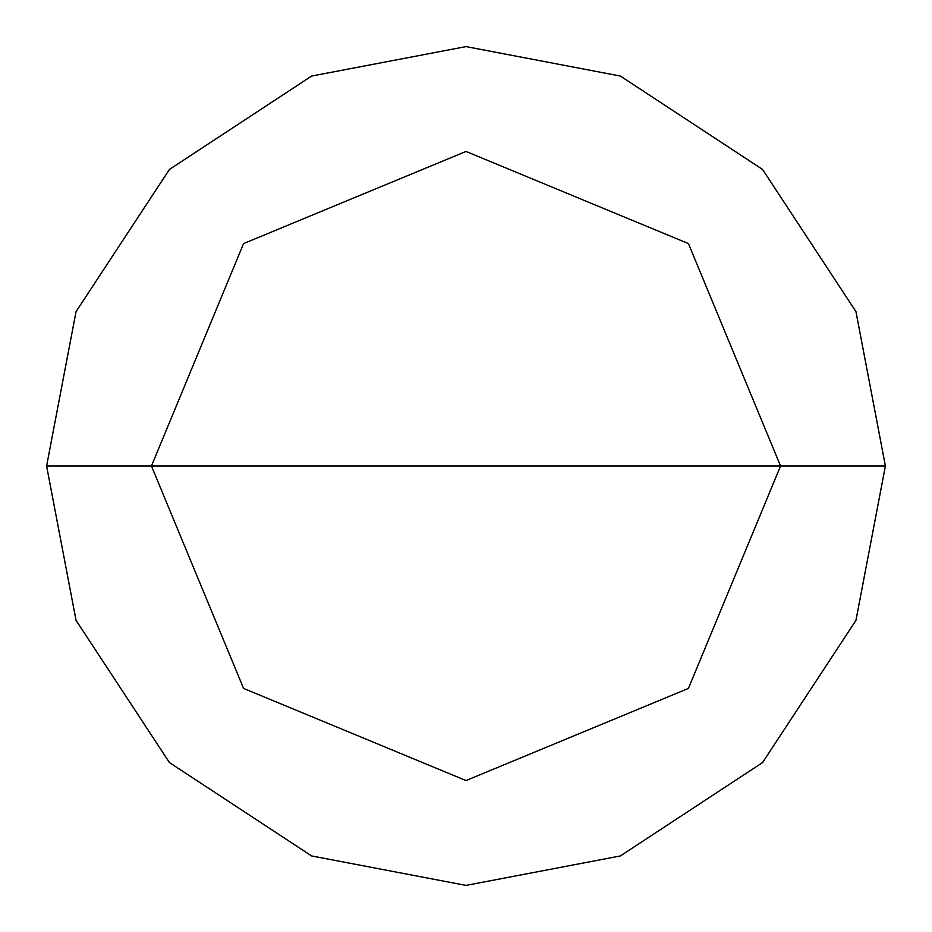 <?xml version="1.0" encoding="UTF-8"?>
<svg xmlns="http://www.w3.org/2000/svg" width="932" height="932" viewBox="0 0 932 932"><rect width="100%" height="100%" fill="white"/><g stroke="black" fill="none" stroke-linecap="round" stroke-linejoin="round"><path stroke-width="1.4" d="M151.45 466L243.578 243.578L466 151.45L688.422 243.578L780.55 466L151.45 466L243.578 688.422L466 780.55L688.422 688.422L780.55 466L885.4 466L855.949 620.374L762.562 762.562L620.374 855.949L466 885.4L311.626 855.949L169.438 762.562L76.051 620.374L46.6 466L76.051 620.374L169.438 762.562L311.626 855.949L466 885.4L620.374 855.949L762.562 762.562L855.949 620.374L885.4 466L855.949 311.626L762.562 169.438L620.374 76.051L466 46.6L311.626 76.051L169.438 169.438L76.051 311.626L46.6 466L780.55 466L688.422 688.422L466 780.55L243.578 688.422L151.45 466L46.6 466L76.051 311.626L169.438 169.438L311.626 76.051L466 46.6L620.374 76.051L762.562 169.438L855.949 311.626L885.4 466L780.55 466L688.422 243.578L466 151.45L243.578 243.578L151.45 466"/></g></svg>
